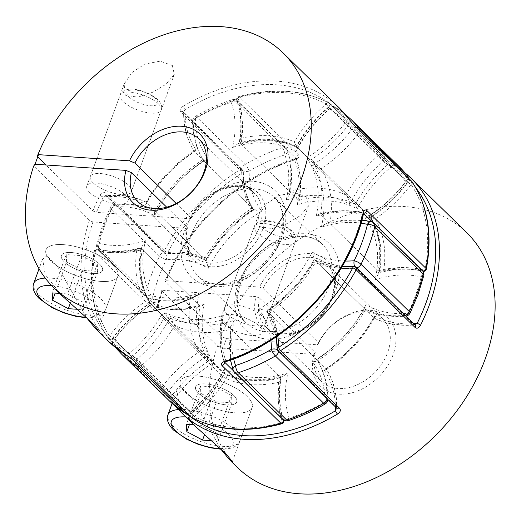 <?xml version="1.0" encoding="UTF-8"?>
<svg xmlns="http://www.w3.org/2000/svg" width="521" height="521" viewBox="0 0 521 521"><rect width="100%" height="100%" fill="white"/><g stroke="black" fill="none" stroke-linecap="round" stroke-linejoin="round"><path stroke-width="0.39" stroke-dasharray="2.6 1.95" d="M277.27 349.519A5.471 3.015 -0.1 0 1 278.833 350.483L327.155 397.79A5.471 3.015 -0.1 0 1 327.859 399.268A5.471 3.015 -0.1 0 1 325.078 401.899A158.618 115.278 134.4 0 1 289.279 418.103A103.92 75.525 134.4 0 1 287.989 372.893A103.92 75.525 134.4 0 1 224.531 368.588A103.92 75.525 134.4 0 1 191.018 411.44A158.618 115.278 134.4 0 1 168.524 391.291A103.92 75.525 134.4 0 1 209.136 354.794A103.92 75.525 134.4 0 1 199.133 293.277A103.92 75.525 134.4 0 1 153.037 296.026A158.618 115.278 134.4 0 1 166.336 259.673A5.471 2.866 85.1 0 0 164.74 252.262L116.417 204.961A5.471 2.866 85.1 0 0 114.854 204.291L114.854 204.291A5.471 2.866 85.1 0 0 112.64 207.111A158.618 115.278 -45.6 0 0 104.884 225.215A158.618 115.278 -45.6 0 0 99.342 243.463A5.471 3.445 103.5 0 0 99.648 250.79L147.971 298.09A5.471 3.445 103.5 0 0 149.071 298.715L149.071 298.715A5.471 3.445 103.5 0 0 153.037 296.026A5.471 2.384 -166.4 0 1 145.724 293.727L97.401 246.426A164.082 119.25 134.4 0 1 103.138 227.54A164.082 119.25 134.4 0 1 111.162 208.817L159.491 256.117A164.082 119.25 -45.6 0 0 145.724 293.727A5.471 3.973 134.4 0 0 146.525 297.309A5.471 5.471 0 0 0 149.071 298.715C162.917 301.972 177.654 301.496 193.291 297.283L199.133 293.277M261.692 211.174C258.234 211.038 255.023 210.009 252.066 208.074L203.737 160.768A109.39 79.498 134.4 0 0 156.137 211.721L155.597 211.318L154.626 211.617L154.548 215.824A103.92 75.525 -45.6 0 0 112.64 207.111A5.471 1.55 -153.8 0 0 110.419 207.325A5.471 1.55 -153.8 0 0 111.162 208.817A5.471 3.973 -45.6 0 1 116.417 204.961A109.39 79.498 134.4 0 1 156.137 211.721L204.46 259.028A109.39 79.498 -45.6 0 0 164.74 252.262A5.471 3.973 134.4 0 0 159.491 256.117A5.471 1.55 -153.8 0 0 166.336 259.673A103.92 75.525 134.4 0 1 208.244 268.387A103.92 75.525 134.4 0 1 261.692 211.174A103.92 75.525 134.4 0 1 249.11 171.07A158.618 115.278 134.4 0 1 284.909 154.867A103.92 75.525 134.4 0 1 286.198 200.084A103.92 75.525 134.4 0 1 349.656 204.382A103.92 75.525 134.4 0 1 383.169 161.53A158.618 115.278 134.4 0 1 405.664 181.686A5.471 3.738 142.2 0 0 407.305 175.701M155.597 211.318C143.503 205.365 129.918 203.021 114.854 204.291A5.471 5.471 0 0 0 110.419 207.325L102.435 225.964L96.711 244.811A5.471 2.384 -166.4 0 1 99.342 243.463A103.92 75.525 -45.6 0 0 145.437 240.715A103.92 75.525 -45.6 0 0 155.44 302.232A103.92 75.525 -45.6 0 0 114.828 338.728A5.471 3.738 142.2 0 0 113.194 344.707A5.471 3.738 142.2 0 0 113.422 344.967L161.751 392.274A5.471 3.973 134.4 0 1 161.406 388.36A5.471 3.973 134.4 0 1 162.363 386.621A5.471 0.664 -143.1 0 0 168.524 391.291A5.471 3.738 142.2 0 1 161.751 392.274A164.082 119.25 -45.6 0 0 169.631 401.118M154.626 211.617C166.544 190.139 182.897 172.64 203.678 159.126L203.737 160.768A109.39 79.498 134.4 0 1 193.337 122.624L241.659 169.931A5.471 3.015 -0.1 0 0 249.11 171.07A5.471 1.322 59.7 0 0 245.117 164.467L196.795 117.16A5.471 1.322 59.7 0 0 195.342 116.417A5.471 1.322 59.7 0 0 195.414 118.508A103.92 75.525 -45.6 0 0 207.996 158.612A103.92 75.525 -45.6 0 0 154.548 215.824M155.44 302.232L151.123 302.747C136.456 312.19 123.796 323.964 113.142 338.07A5.471 0.664 -143.1 0 1 114.828 338.728A158.618 115.278 -45.6 0 0 137.323 358.884A103.92 75.525 -45.6 0 0 170.842 316.032A103.92 75.525 -45.6 0 0 234.294 320.33L230.614 326.634L231.129 329.22L279.458 376.527L282.148 376.904L287.989 372.893M170.842 316.032C171.292 319.386 172.549 322.506 174.62 325.391L222.942 372.697L223.483 373.101L224.453 372.795L224.531 368.588M270.861 340.311A103.92 75.525 -45.6 0 0 258.8 309.24C262.265 309.37 265.469 310.405 268.432 312.339L316.755 359.64L316.814 361.287L312.496 361.802A103.92 75.525 134.4 0 1 325.078 401.899A5.471 1.322 59.7 0 1 325.15 403.996M258.8 309.24A103.92 75.525 -45.6 0 0 312.255 252.021C312.704 255.381 313.961 258.501 316.032 261.386L364.355 308.686L364.902 309.096L365.866 308.79L365.95 304.583A103.92 75.525 134.4 0 1 312.496 361.802M359.418 130.12A5.471 3.973 -45.6 0 1 359.086 132.054A5.471 3.973 -45.6 0 1 358.129 133.793A109.39 79.498 134.4 0 1 320.988 168.719A109.39 79.498 134.4 0 1 329.897 223.502L378.22 270.809A109.39 79.498 -45.6 0 0 369.311 216.02A109.39 79.498 -45.6 0 0 406.458 181.1L358.129 133.793A5.471 0.664 -143.1 0 0 351.968 129.123A158.618 115.278 -45.6 0 0 329.48 108.967A103.92 75.525 -45.6 0 0 295.961 151.819A103.92 75.525 -45.6 0 0 232.503 147.521A103.92 75.525 -45.6 0 0 231.213 102.305A158.618 115.278 -45.6 0 0 195.414 118.508A5.471 3.015 -0.1 0 0 192.633 121.146A5.471 3.015 -0.1 0 0 193.337 122.624A5.471 3.973 -45.6 0 1 196.795 117.16A164.082 119.25 134.4 0 1 233.825 100.397A5.471 2.195 72 0 0 232.203 99.739A5.471 2.195 72 0 0 231.213 102.305A5.471 3.536 160.7 0 1 238.462 102.201A109.39 79.498 134.4 0 1 241.041 143.887L289.363 191.194A109.39 79.498 -45.6 0 0 286.784 149.507L238.462 102.201A5.471 3.973 -45.6 0 0 237.726 101.028A5.471 3.973 -45.6 0 0 235.648 100.149A5.471 3.973 -45.6 0 0 233.825 100.397L282.148 147.704A164.082 119.25 -45.6 0 0 245.117 164.467A5.471 3.973 134.4 0 0 241.998 168.146A5.471 3.973 134.4 0 0 241.659 169.931A109.39 79.498 -45.6 0 0 252.066 208.074A109.39 79.498 -45.6 0 0 204.46 259.028C206.531 261.913 207.788 265.033 208.244 268.387M373.974 223.105A5.471 3.973 -45.6 0 0 372.522 222.317A109.39 79.498 134.4 0 0 329.897 223.502L327.201 223.125L321.359 227.136A103.92 75.525 -45.6 0 0 311.356 165.619C314.821 165.75 318.031 166.785 320.988 168.719L369.643 216.423C379.64 232.568 382.675 251.558 378.734 273.395L378.22 270.809A109.39 79.498 -45.6 0 1 420.851 269.624A5.471 3.973 134.4 0 1 422.297 270.412M232.503 147.521L238.344 143.509L241.041 143.887A109.39 79.498 134.4 0 1 297.55 147.717L345.872 195.023A109.39 79.498 -45.6 0 0 289.363 191.194L289.884 193.779L286.198 200.084M145.437 240.715L141.758 247.019L142.272 249.605L190.601 296.911L193.291 297.289M151.123 302.747L151.181 304.388L199.51 351.695C202.467 353.629 205.671 354.658 209.136 354.794M203.678 159.126L207.996 158.612M115.525 347.585L113.194 344.707A5.471 5.471 0 0 1 113.142 338.07A5.471 0.664 -143.1 0 0 114.04 339.314A109.39 79.498 134.4 0 1 151.181 304.388A109.39 79.498 134.4 0 1 142.272 249.605A109.39 79.498 134.4 0 1 99.648 250.79A5.471 3.973 -45.6 0 1 98.195 250.002L146.525 297.309A5.471 3.973 134.4 0 0 147.971 298.09A109.39 79.498 -45.6 0 0 190.601 296.911A109.39 79.498 -45.6 0 0 199.51 351.695A109.39 79.498 -45.6 0 0 162.363 386.621L114.04 339.314A5.471 3.973 -45.6 0 0 113.422 344.967A164.082 119.25 134.4 0 0 121.302 353.811M289.884 193.779C292.769 178.13 291.936 163.685 287.39 150.432A5.471 3.536 160.7 0 1 284.909 154.867A5.471 2.195 72 0 0 282.148 147.704A5.471 3.973 134.4 0 1 283.978 147.456A5.471 3.973 134.4 0 1 286.049 148.335A5.471 3.973 134.4 0 1 286.784 149.507A5.471 3.536 160.7 0 1 287.39 150.432A5.471 5.471 0 0 0 286.049 148.335L237.726 101.028A5.471 5.471 0 0 0 232.203 99.739C219.66 103.835 207.371 109.39 195.342 116.417A5.471 5.471 0 0 0 192.633 121.146C192.679 135.988 196.274 149.065 203.405 160.37M233.108 369.975A5.471 3.536 160.7 0 0 233.708 370.906A109.39 79.498 134.4 0 1 231.129 329.22A109.39 79.498 134.4 0 1 174.62 325.391A109.39 79.498 134.4 0 1 142.389 364.72A5.471 0.43 49.2 0 1 137.323 358.884A5.471 3.706 121.6 0 0 135.753 362.909M185.463 413.472A5.471 3.706 121.6 0 0 191.018 411.44A5.471 0.43 49.2 0 1 191.91 412.951C205.294 401.32 216.143 387.937 224.453 372.795M296.039 147.612C304.349 132.477 315.198 119.094 328.588 107.463A5.471 0.43 49.2 0 1 329.773 108.388L378.103 155.694A5.471 0.43 49.2 0 1 383.169 161.53A5.471 3.706 121.6 0 0 383.801 154.594L335.478 107.287A5.471 3.973 -45.6 0 0 333.915 106.812A5.471 3.973 -45.6 0 0 329.773 108.388A109.39 79.498 134.4 0 0 297.55 147.717L297.009 147.313L296.039 147.612L295.961 151.819M349.656 204.382C349.2 201.028 347.943 197.908 345.872 195.023A109.39 79.498 -45.6 0 1 378.103 155.694A5.471 3.973 134.4 0 1 382.238 154.118A5.471 3.973 134.4 0 1 383.801 154.594A164.082 119.25 -45.6 0 1 399.19 166.603M139.172 366.263A5.471 3.973 -45.6 0 0 142.389 364.72L190.719 412.02A5.471 0.43 49.2 0 0 191.91 412.951A5.471 5.471 0 0 1 188.231 414.286M328.588 107.463A5.471 0.43 49.2 0 0 329.48 108.967A5.471 3.706 121.6 0 1 335.029 106.942L335.029 106.942A5.471 5.471 0 0 0 328.588 107.463M350.867 119.296A164.082 119.25 134.4 0 0 335.478 107.287A5.471 3.706 121.6 0 0 335.029 106.942L344.518 113.65M356.52 127.287A5.471 3.738 142.2 0 0 351.968 129.123A103.92 75.525 -45.6 0 1 311.356 165.619M187.501 413.563A5.471 3.973 134.4 0 0 190.719 412.02A109.39 79.498 -45.6 0 0 222.942 372.697A109.39 79.498 -45.6 0 0 279.458 376.527A109.39 79.498 -45.6 0 0 282.037 418.213A5.471 3.536 160.7 0 0 289.279 418.103A5.471 2.195 72 0 1 288.289 420.675M369.643 216.423L369.376 217.667L365.052 218.182A103.92 75.525 134.4 0 0 405.664 181.686A5.471 0.664 -143.1 0 0 407.35 182.343A5.471 0.664 -143.1 0 0 406.458 181.1A5.471 3.973 134.4 0 0 407.409 179.354A5.471 3.973 134.4 0 0 407.741 177.427M365.052 218.182A103.92 75.525 134.4 0 1 375.055 279.699L378.741 273.395M375.055 279.699A103.92 75.525 134.4 0 1 421.157 276.944A5.471 3.445 103.5 0 0 420.851 269.624L372.522 222.317A5.471 3.445 103.5 0 0 371.427 221.692M354.69 266.524A5.471 2.866 85.1 0 0 355.752 268.146A109.39 79.498 134.4 0 1 316.032 261.386A109.39 79.498 134.4 0 1 268.432 312.339A109.39 79.498 134.4 0 1 278.833 350.483A5.471 3.973 -45.6 0 1 278.742 351.408M327.064 398.708A5.471 3.973 134.4 0 0 327.155 397.79A109.39 79.498 -45.6 0 0 316.755 359.64A109.39 79.498 -45.6 0 0 364.355 308.686A109.39 79.498 -45.6 0 0 404.081 315.452A5.471 2.866 85.1 0 0 405.638 316.123L405.638 316.123A5.471 2.866 85.1 0 0 407.852 313.303A103.92 75.525 134.4 0 1 365.95 304.583M191.598 397.497A38.287 13.872 -159.9 0 0 228.524 412.039A38.287 13.872 -159.9 0 0 252.144 407.572A38.287 13.872 -159.9 0 0 247.208 396.52A38.287 13.872 -159.9 0 0 208.752 377.758A38.287 13.872 -159.9 0 0 180.233 381.261A38.287 13.872 -159.9 0 0 181.171 387.292L191.598 397.497L220.917 449.226M227.371 314.222A21.875 7.926 20.1 0 1 224.551 307.904A21.875 7.926 20.1 0 1 240.845 305.905A21.875 7.926 20.1 0 1 262.818 316.625A21.875 7.926 20.1 0 1 265.638 322.942A21.875 7.926 20.1 0 1 249.344 324.941A21.875 7.926 20.1 0 1 227.371 314.222M306.628 196.925L294.352 192.562L278.982 195.499L266.211 203.932L258.377 215.46L259.445 226.576L271.955 228.602L286.876 223.672L300.285 215.642L308.523 205.769L306.628 196.925M466.953 232.926A164.082 119.25 -45.6 0 0 221.047 336.39L226.472 338.624L222.968 348.197L313.889 354.358L315.244 352.587L259.562 298.09A43.757 31.801 -45.6 0 0 265.886 326.954A43.757 31.801 -45.6 0 0 301.477 330.321A43.757 31.801 -45.6 0 0 331.942 298.09A43.757 31.801 -45.6 0 0 327.097 264.414A43.757 31.801 -45.6 0 0 263.066 288.51L259.497 287.045A46.493 33.787 134.4 0 1 312.235 253.903A46.493 33.787 134.4 0 1 332.815 296.924A46.493 33.787 134.4 0 1 282.506 335.146A46.493 33.787 134.4 0 1 255.993 296.625L162.741 290.301L161.51 290.685L217.544 345.964A164.082 119.25 -45.6 0 0 237.387 467.441M241.132 138.286A112.126 81.491 134.4 0 1 294.345 141.894L296.208 146.401A109.39 79.498 -45.6 0 0 239.699 142.572A109.39 79.498 -45.6 0 0 237.042 100.67A2.735 1.771 -19.5 0 1 236.742 100.208A2.735 1.771 -19.5 0 1 237.98 97.981A112.126 81.491 134.4 0 1 241.132 138.286L239.432 141.302L239.699 142.572L298.761 200.39A109.39 79.498 134.4 0 1 355.27 204.219A109.39 79.498 134.4 0 1 387.728 164.695L391.59 166.479A2.735 1.85 -59.4 0 1 394.332 165.444L394.332 165.444A2.735 1.85 -59.4 0 1 394.573 165.626L388.112 160.885L329.044 103.067A2.735 1.837 117.9 0 0 328.758 102.852L328.758 102.852A2.735 1.837 117.9 0 0 326.133 103.953L328.66 106.877A109.39 79.498 -45.6 0 0 296.208 146.401L355.27 204.219L357.152 208.836A106.655 77.512 -45.6 0 0 297.231 204.779A106.655 77.512 -45.6 0 0 294.71 159.914A161.354 117.264 -45.6 0 0 166.245 280.728L259.497 287.045M313.889 354.358A47.925 34.829 -45.6 0 0 341.105 394.215A47.925 34.829 -45.6 0 0 393.042 354.821A47.925 34.829 -45.6 0 0 371.76 310.464A47.925 34.829 -45.6 0 0 317.393 344.785L318.748 343.013A43.757 31.801 134.4 0 1 382.779 318.917A43.757 31.801 134.4 0 1 387.617 352.587A43.757 31.801 134.4 0 1 357.152 384.824A43.757 31.801 134.4 0 1 321.561 381.457A43.757 31.801 134.4 0 1 315.244 352.587M198.462 393.212A21.875 7.926 20.1 0 1 195.642 386.895A21.875 7.926 20.1 0 1 211.943 384.895A21.875 7.926 20.1 0 1 233.916 395.615A21.875 7.926 20.1 0 1 236.736 401.932A21.875 7.926 20.1 0 1 220.435 403.931A21.875 7.926 20.1 0 1 198.462 393.212A21.875 7.926 20.1 0 1 195.642 386.895A21.875 7.926 20.1 0 1 211.943 384.895A21.875 7.926 20.1 0 1 233.916 395.615A21.875 7.926 20.1 0 1 236.736 401.932A21.875 7.926 20.1 0 1 220.435 403.931A21.875 7.926 20.1 0 1 198.462 393.212M223.867 323.795A21.875 7.926 20.1 0 1 221.047 317.478A21.875 7.926 20.1 0 1 237.342 315.485A21.875 7.926 20.1 0 1 259.315 326.198A21.875 7.926 20.1 0 1 262.135 332.515A21.875 7.926 20.1 0 1 245.84 334.515A21.875 7.926 20.1 0 1 223.867 323.795M221.047 336.39L165.372 281.894A164.082 119.25 134.4 0 1 296.045 158.951A2.735 1.114 72.6 0 0 295.231 158.618L295.231 158.618A2.735 1.114 72.6 0 0 294.71 159.914C296.241 159.804 296.703 159.328 296.104 158.488L296.377 158.885L296.475 157.98L295.231 158.618C239.823 175.388 186.498 225.554 165.02 281.093L165.372 281.894M298.461 154.809L239.4 96.991A2.735 1.986 -45.6 0 0 237.107 99.146A2.735 1.986 -45.6 0 0 237.042 100.67L296.104 158.488A2.735 1.986 -45.6 0 1 296.169 156.964A2.735 1.986 -45.6 0 1 298.461 154.809C299.751 156.534 298.943 157.915 296.045 158.951M145.196 301.535A112.126 81.491 134.4 0 1 136.808 249.95L139.608 248.094L140.93 248.289A109.39 79.498 -45.6 0 0 149.84 303.072A109.39 79.498 -45.6 0 0 112.516 338.24A2.735 0.339 -143.2 0 0 109.436 335.908A112.126 81.491 134.4 0 1 145.196 301.535L149.84 303.072L208.901 360.89L213.656 362.44A106.655 77.512 -45.6 0 0 173.63 399.789L171.585 396.058A2.735 1.986 134.4 0 1 167.925 396.995A2.735 1.986 134.4 0 1 167.736 396.768L172.907 402.889A2.735 1.869 143.2 0 1 172.783 402.746L175.974 406.764M161.51 290.685L157.029 306.569A2.735 1.211 12.9 0 0 157.381 307.377C156.587 310.288 155.33 311.115 153.61 309.858A2.735 1.986 134.4 0 1 153.728 309.428A2.735 1.986 134.4 0 1 157.14 307.234L157.596 307.52C171.201 310.803 185.782 310.392 201.334 306.302L204.206 304.349A106.655 77.512 -45.6 0 0 213.656 362.44M195.779 426.719L179.426 405.905L176.853 390.49L181.171 387.292M157.029 306.569A2.735 1.211 12.9 0 1 157.036 306.563A2.735 1.211 12.9 0 1 158.358 305.866A106.655 77.512 -45.6 0 0 204.206 304.349M226.472 338.624L317.393 344.785M263.066 288.51L318.748 343.013M217.544 345.964L222.968 348.197M335.485 406.953A106.655 77.512 -45.6 0 0 324.088 369.923A106.655 77.512 -45.6 0 0 374.56 315.895L374.508 317.94L373.752 317.888L314.691 260.07A109.39 79.498 -45.6 0 1 267.084 311.024L326.153 368.842A109.39 79.498 134.4 0 1 336.553 407.24L277.491 349.422A109.39 79.498 -45.6 0 0 267.084 311.024L267.052 310.197L269.044 309.93A112.126 81.491 134.4 0 1 277.765 335.726M136.808 249.95A112.126 81.491 134.4 0 1 95.538 250.451A2.735 1.726 -76.3 0 1 97.531 249.103A2.735 1.726 -76.3 0 1 98.072 249.416A109.39 79.498 -45.6 0 0 140.93 248.289L199.999 306.107L201.334 306.302M167.736 396.768L108.674 338.95A2.735 1.856 -34 0 1 108.511 338.754A2.735 1.856 -34 0 1 109.436 335.908A161.354 117.264 -45.6 0 1 95.538 250.451A2.735 1.263 11.1 0 0 94.197 251.239A2.735 1.263 11.1 0 0 94.542 252.04L153.61 309.858M187.26 414.175A161.354 117.264 -45.6 0 1 173.63 399.789A2.735 1.869 143.2 0 0 172.783 402.746L167.918 396.982M277.139 348.679A2.735 1.504 -179.9 0 0 277.491 349.422A2.735 1.986 -45.6 0 0 277.96 350.64M139.608 248.094C124.499 251.897 110.478 252.229 97.531 249.103A2.735 2.735 0 0 0 94.197 251.239C87.841 285.3 92.608 314.476 108.511 338.754A2.735 2.735 0 0 0 108.863 339.178A2.735 1.986 134.4 0 0 109.898 339.614A2.735 1.986 134.4 0 0 112.516 338.24L171.585 396.058A109.39 79.498 134.4 0 1 208.901 360.89A109.39 79.498 134.4 0 1 199.999 306.107A109.39 79.498 134.4 0 1 157.14 307.234C157.98 307.826 158.384 307.37 158.358 305.866A161.354 117.264 -45.6 0 1 162.741 290.301M353.889 266.478A2.735 1.433 84.9 0 1 354.664 266.811A109.39 79.498 -45.6 0 1 314.691 260.07L313.929 260.012L313.87 261.952A112.126 81.491 134.4 0 1 269.044 309.93M335.498 410.763L336.905 408.184L336.553 407.24A2.735 1.986 134.4 0 0 337.022 408.457L336.905 408.177C336.924 393.29 333.394 380.245 326.322 369.044L326.153 368.842A109.39 79.498 134.4 0 0 373.752 317.888A109.39 79.498 134.4 0 0 413.733 324.629A2.735 1.986 134.4 0 1 415.107 325.065L413.733 324.629L354.664 266.811A2.735 1.986 134.4 0 1 355.003 266.804A2.735 1.986 134.4 0 1 356.045 267.247M324.088 369.923L326.185 369.663L326.315 369.044M166.245 280.728L165.02 281.093M417.113 323.411L414.749 324.941C399.607 326.283 386.035 324.003 374.026 318.09M296.104 158.488A109.39 79.498 134.4 0 1 298.761 200.39L299.021 201.679L297.231 204.779M239.432 141.302C241.959 126.238 241.067 112.536 236.742 100.208A2.735 2.735 0 0 1 238.585 96.659C272.626 87.45 302.688 89.514 328.758 102.852A2.735 2.735 0 0 1 329.389 103.314A2.735 1.986 134.4 0 1 328.66 106.877L387.728 164.695A2.735 1.986 -45.6 0 0 388.451 161.132L329.389 103.314A2.735 1.986 134.4 0 0 329.044 103.067A164.082 119.25 134.4 0 0 239.4 96.991A2.735 1.166 74.4 0 0 238.585 96.659A2.735 1.166 74.4 0 0 237.98 97.981A161.354 117.264 -45.6 0 1 326.133 103.953A112.126 81.491 134.4 0 0 294.345 141.894M259.562 298.09L255.993 296.625M57.362 266.094A38.287 13.872 -159.9 0 0 94.281 280.637A38.287 13.872 -159.9 0 0 117.902 276.169A38.287 13.872 -159.9 0 0 112.972 265.117A38.287 13.872 -159.9 0 0 74.516 246.355A38.287 13.872 -159.9 0 0 45.998 249.852A38.287 13.872 -159.9 0 0 46.936 255.889L57.362 266.094L86.681 317.817M99.674 264.212A21.875 7.926 -159.9 0 0 77.701 253.493A21.875 7.926 -159.9 0 0 61.406 255.492A21.875 7.926 -159.9 0 0 64.226 261.809A21.875 7.926 -159.9 0 0 86.199 272.529A21.875 7.926 -159.9 0 0 102.494 270.529A21.875 7.926 -159.9 0 0 99.674 264.212A21.875 7.926 -159.9 0 0 77.701 253.493A21.875 7.926 -159.9 0 0 61.406 255.492A21.875 7.926 -159.9 0 0 64.226 261.809A21.875 7.926 -159.9 0 0 86.199 272.529A21.875 7.926 -159.9 0 0 102.494 270.529A21.875 7.926 -159.9 0 0 99.674 264.212M89.625 192.392A21.875 7.926 20.1 0 1 86.805 186.075A21.875 7.926 20.1 0 1 103.106 184.076A21.875 7.926 20.1 0 1 125.079 194.795A21.875 7.926 20.1 0 1 127.899 201.113A21.875 7.926 20.1 0 1 111.598 203.112A21.875 7.926 20.1 0 1 89.625 192.392M93.129 182.819A21.875 7.926 20.1 0 1 90.309 176.502A21.875 7.926 20.1 0 1 106.61 174.502A21.875 7.926 20.1 0 1 128.583 185.222A21.875 7.926 20.1 0 1 131.403 191.539A21.875 7.926 20.1 0 1 115.102 193.538A21.875 7.926 20.1 0 1 93.129 182.819M172.386 65.522L160.11 61.159L144.747 64.096L131.976 72.53L124.141 84.057L125.203 95.167L137.72 97.199L152.633 92.269L166.049 84.239L174.281 74.36L172.386 65.522M363.58 213.402L363.352 213.174C362.518 212.588 362.108 213.043 362.141 214.548A161.354 117.264 134.4 0 1 225.782 360.499A106.655 77.512 134.4 0 1 223.262 315.635A106.655 77.512 134.4 0 1 167.371 313.583A5.471 3.973 134.4 0 0 160.475 316.709A106.655 77.512 134.4 0 1 128.902 353.928L132.77 355.713A109.39 79.498 -45.6 0 0 163.776 318.702L222.845 376.52A109.39 79.498 134.4 0 1 191.832 413.531L194.359 416.455A2.735 1.837 -62.1 0 1 191.741 417.562M283.724 420.128A2.735 1.771 160.5 0 0 283.45 419.744A109.39 79.498 134.4 0 1 280.799 377.842A109.39 79.498 134.4 0 1 226.296 374.964A2.735 1.817 -65.6 0 1 226.147 378.52A112.126 81.491 -45.6 0 1 194.359 416.455A161.354 117.264 134.4 0 0 282.519 422.433A2.735 1.771 160.5 0 0 283.75 420.206C279.432 407.871 278.533 394.176 281.066 379.112L279.36 382.127A112.126 81.491 -45.6 0 0 282.519 422.433A2.735 1.166 -105.6 0 1 281.913 423.749M176.209 203.49L190.582 217.557A43.757 31.801 134.4 0 1 254.613 193.46A43.757 31.801 134.4 0 1 259.458 227.13A43.757 31.801 134.4 0 1 228.986 259.367A43.757 31.801 134.4 0 1 193.395 255.993A43.757 31.801 134.4 0 1 187.078 227.13L166.713 207.195M251.448 210.477L253.447 210.21L253.408 209.39A109.39 79.498 134.4 0 1 243.007 170.992A2.735 1.504 0.1 0 1 243.359 171.735A2.735 1.504 0.1 0 1 241.965 173.044A112.126 81.491 -45.6 0 0 251.448 210.477A112.126 81.491 -45.6 0 0 206.629 258.462L206.563 260.402L205.802 260.344L146.74 202.526A109.39 79.498 -45.6 0 0 106.759 195.785L105.75 195.473L103.386 197.003A2.735 0.749 26.8 0 1 99.973 195.199A164.082 119.25 -45.6 0 0 92.881 210.933L45.933 164.968M187.078 227.13L187.436 227.879L186.186 228.296L92.94 221.972L89.378 220.507L33.702 166.004M180.794 111.982A2.735 1.986 134.4 0 1 183.464 111.943L242.532 169.774A2.735 1.986 134.4 0 0 241.497 169.332A2.735 1.986 134.4 0 0 239.855 169.8A164.082 119.25 -45.6 0 0 164.343 250.634A2.735 0.69 -151.6 0 0 167.71 252.522A161.354 117.264 134.4 0 1 241.965 173.044A2.735 0.573 -122.4 0 0 239.855 169.8L180.794 111.982C179.478 110.107 180.207 108.231 182.969 106.362A2.735 0.638 -120.9 0 1 184.994 109.651A161.354 117.264 134.4 0 1 346.869 120.618A106.655 77.512 134.4 0 1 306.843 157.974A106.655 77.512 134.4 0 1 316.286 216.059A106.655 77.512 134.4 0 1 362.141 214.548A2.735 1.211 -167.1 0 0 363.463 213.844L363.469 213.812M99.973 195.199C101.628 192.347 103.392 191.552 105.275 192.816L164.343 250.634A2.735 1.986 -45.6 0 0 164.148 251.063A2.735 1.986 -45.6 0 0 164.454 253.167A2.735 1.986 -45.6 0 0 165.489 253.603A2.735 1.986 -45.6 0 0 165.828 253.603A109.39 79.498 134.4 0 1 205.802 260.344A109.39 79.498 134.4 0 1 253.408 209.39L194.34 151.572L194.307 150.751L196.41 150.491A106.655 77.512 134.4 0 1 184.994 109.651L183.457 111.95A2.735 1.986 134.4 0 1 183.47 111.956A2.735 1.986 134.4 0 1 183.939 113.174L183.594 112.23C183.574 127.124 187.098 140.169 194.177 151.37M61.543 295.309L45.19 274.502L42.618 259.087L46.936 255.889M92.94 221.972A161.354 117.264 134.4 0 0 128.902 353.928A2.735 1.85 -59.4 0 1 126.212 354.996M186.186 228.296A46.493 33.787 -45.6 0 0 232.854 261.816A46.493 33.787 -45.6 0 0 258.038 192.991A46.493 33.787 -45.6 0 0 189.69 218.716L96.444 212.399A161.354 117.264 134.4 0 1 103.386 197.003A106.655 77.512 134.4 0 1 145.932 204.512A106.655 77.512 134.4 0 1 196.41 150.491M281.066 379.112L280.799 377.842L221.731 320.024A109.39 79.498 -45.6 0 0 224.388 361.926L224.544 362.082M383.684 270.458A112.126 81.491 -45.6 0 0 375.296 218.872L370.652 217.335A109.39 79.498 134.4 0 1 379.562 272.118A109.39 79.498 134.4 0 1 422.42 270.992A2.735 1.726 103.7 0 0 422.967 271.304A2.735 1.726 103.7 0 0 424.96 269.963A112.126 81.491 -45.6 0 0 383.684 270.458L380.884 272.32L379.562 272.118L320.5 214.3L319.158 214.111L316.286 216.059M412.111 181.894A2.735 1.856 -34 0 1 411.062 184.506A2.735 0.339 36.8 0 1 407.976 182.174A109.39 79.498 134.4 0 1 370.652 217.335L311.591 159.517L306.843 157.974M352.522 123.373A2.735 1.986 -45.6 0 0 348.914 124.356A109.39 79.498 -45.6 0 1 311.591 159.517A109.39 79.498 -45.6 0 1 320.5 214.3A109.39 79.498 -45.6 0 1 363.352 213.174L363.144 212.92M224.128 361.567L224.388 361.926C223.789 361.086 224.251 360.604 225.782 360.499A2.735 1.114 -107.4 0 1 225.267 361.789L225.235 361.802M411.629 181.236A2.735 1.986 -45.6 0 0 410.594 180.794A2.735 1.986 -45.6 0 0 407.976 182.174L348.914 124.356L346.869 120.618A2.735 1.869 -36.8 0 0 347.813 117.824M223.262 315.635L221.471 318.735L221.731 320.024A109.39 79.498 -45.6 0 1 167.228 317.146A2.735 1.986 -45.6 0 0 163.776 318.702A2.735 0.606 30.4 0 0 160.475 316.709M253.577 209.592C246.804 198.892 243.398 186.277 243.359 171.735A2.735 2.735 0 0 0 242.532 169.774A2.735 1.986 134.4 0 1 243.007 170.992L183.939 113.174A109.39 79.498 -45.6 0 0 194.34 151.572A109.39 79.498 -45.6 0 0 146.74 202.526L145.984 202.474L145.932 204.512M206.629 258.462A112.126 81.491 -45.6 0 0 167.71 252.522A2.735 1.433 -95.1 0 1 166.609 253.935L166.609 253.935A2.735 1.433 -95.1 0 1 165.828 253.603L106.759 195.785A2.735 1.986 134.4 0 1 105.385 195.349A2.735 1.986 134.4 0 1 105.379 195.336A2.735 1.986 134.4 0 1 105.275 192.816M92.881 210.933L96.444 212.399M189.69 218.716L190.914 218.377L190.582 217.557M185.17 392.313A38.287 13.872 -159.9 0 0 223.62 411.076A38.287 13.872 -159.9 0 0 252.144 407.572A38.287 13.872 -159.9 0 0 247.208 396.52A38.287 13.872 -159.9 0 0 208.752 377.758A38.287 13.872 -159.9 0 0 180.233 381.261A38.287 13.872 -159.9 0 0 185.17 392.313M211.233 440.668L217.902 441.118L217.524 433.759L201.796 425.351L193.832 424.81M216.567 401.782L231.917 402.818L231.539 395.459L215.811 387.051L200.461 386.009L200.839 393.375L216.567 401.782L204.493 434.781M200.839 393.375L189.442 424.511M200.461 386.009L186.44 424.309M215.811 387.051L201.796 425.351M231.539 395.459L217.524 433.759M231.917 402.818L217.902 441.118M112.972 265.117A38.287 13.872 20.1 0 1 117.902 276.169A38.287 13.872 20.1 0 1 89.384 279.666A38.287 13.872 20.1 0 1 50.928 260.91A38.287 13.872 20.1 0 1 45.998 249.852A38.287 13.872 20.1 0 1 74.516 246.355A38.287 13.872 20.1 0 1 112.972 265.117M59.596 293.408L67.554 293.948L83.288 302.349L83.666 309.715L76.997 309.266M66.597 261.972L66.219 254.606L81.569 255.648L97.303 264.049L97.681 271.415L82.331 270.373L66.597 261.972L55.206 293.108M66.219 254.606L52.204 292.906M82.331 270.373L70.25 303.378M97.681 271.415L83.666 309.715M97.303 264.049L83.288 302.349M81.569 255.648L67.554 293.948M238.344 283.183A60.162 43.725 -45.6 0 0 267.827 339.145A60.162 43.725 -45.6 0 0 335.843 289.793A60.162 43.725 -45.6 0 0 306.368 233.825A60.162 43.725 -45.6 0 0 238.344 283.183M328.725 286.863A54.692 39.752 134.4 0 1 290.64 327.155A54.692 39.752 134.4 0 1 246.146 322.942A54.692 39.752 134.4 0 1 240.096 280.852A54.692 39.752 134.4 0 1 278.181 240.559A54.692 39.752 134.4 0 1 322.668 244.772A54.692 39.752 134.4 0 1 328.725 286.863M282.148 237.231A60.162 43.725 134.4 0 1 214.131 286.589A60.162 43.725 134.4 0 1 184.655 230.621A60.162 43.725 134.4 0 1 252.672 181.262A60.162 43.725 134.4 0 1 282.148 237.231M191.767 233.551A54.692 39.752 -45.6 0 0 197.824 275.642A54.692 39.752 -45.6 0 0 242.311 279.849A54.692 39.752 -45.6 0 0 280.402 239.556A54.692 39.752 -45.6 0 0 274.346 197.466A54.692 39.752 -45.6 0 0 229.859 193.252A54.692 39.752 -45.6 0 0 191.767 233.551M423.788 275.602A5.471 2.384 -166.4 0 1 421.157 276.944A158.618 115.278 134.4 0 1 415.608 295.199A158.618 115.278 134.4 0 1 407.852 313.303A5.471 1.55 -153.8 0 0 410.073 313.088M282.766 419.385A5.471 3.973 134.4 0 1 282.037 418.213L233.708 370.906A5.471 3.973 -45.6 0 0 234.443 372.079M405.091 315.257A5.471 3.973 -45.6 0 1 404.081 315.452L355.752 268.146A5.471 3.973 134.4 0 0 356.768 267.95M234.294 320.33A103.92 75.525 -45.6 0 0 233.655 358.923M312.255 252.021A103.92 75.525 -45.6 0 0 345.221 261.041M361.033 223.157A103.92 75.525 -45.6 0 0 321.359 227.136M96.711 244.811A5.471 2.384 -166.4 0 0 97.401 246.426A5.471 3.973 -45.6 0 0 98.195 250.002A5.471 5.471 0 0 1 96.711 244.811M415.778 187.781A161.354 117.264 -45.6 0 0 391.59 166.479A106.655 77.512 -45.6 0 0 357.152 208.836M394.573 165.626A164.082 119.25 134.4 0 1 404.993 172.848M167.925 396.995A2.735 1.986 134.4 0 1 167.918 396.989L108.863 339.178A2.735 1.986 134.4 0 1 108.674 338.95A164.082 119.25 134.4 0 1 94.542 252.04A2.735 1.986 134.4 0 1 94.666 251.61A2.735 1.986 134.4 0 1 97.753 249.37A2.735 1.986 134.4 0 1 98.072 249.416L157.14 307.234M176 406.784A164.082 119.25 134.4 0 1 172.907 402.889M157.381 307.377A164.082 119.25 134.4 0 1 161.868 291.467M374.56 315.895A106.655 77.512 -45.6 0 0 413.72 323.704M341.125 268.178A112.126 81.491 134.4 0 1 313.87 261.952M404.973 172.822L388.438 161.126A2.735 1.986 -45.6 0 0 388.445 161.126A2.735 1.986 -45.6 0 0 388.112 160.885M131.989 359.223A2.735 1.986 -45.6 0 1 132.77 355.713L191.832 413.531A2.735 1.986 -45.6 0 0 190.803 414.99A2.735 1.986 -45.6 0 0 191.109 417.1M233.499 370.848L283.45 419.744A2.735 1.986 134.4 0 1 283.522 419.998M426.204 269.403A2.735 1.263 11.1 0 1 424.96 269.963A161.354 117.264 134.4 0 0 411.062 184.506A112.126 81.491 -45.6 0 1 375.296 218.872M89.378 220.507A164.082 119.25 -45.6 0 0 109.221 341.984M338.787 107.469A164.082 119.25 -45.6 0 0 182.969 106.362M279.36 382.127A112.126 81.491 -45.6 0 1 226.147 378.52A2.735 0.606 -149.6 0 1 222.845 376.52A2.735 1.986 -45.6 0 1 225.684 374.814A2.735 1.986 -45.6 0 1 226.296 374.964L167.228 317.146A2.735 1.817 114.4 0 1 167.371 313.583M422.857 271.05A2.735 1.986 134.4 0 1 422.739 271.044A2.735 1.986 134.4 0 1 422.42 270.992L372.398 222.031M178.423 409.545A38.287 13.872 20.1 0 1 234.945 430.033A38.287 13.872 20.1 0 1 239.881 441.085A38.287 13.872 20.1 0 1 211.357 444.582A38.287 13.872 20.1 0 1 172.907 425.826A38.287 13.872 20.1 0 1 167.97 414.768M220.298 448.574A32.816 11.892 -159.9 0 0 228.765 434.514A32.816 11.892 -159.9 0 0 185.782 416.93M257.153 232.841A21.875 7.926 -159.9 0 0 279.126 243.561A21.875 7.926 -159.9 0 0 295.42 241.562A21.875 7.926 -159.9 0 0 292.607 235.245A21.875 7.926 -159.9 0 0 270.627 224.525A21.875 7.926 -159.9 0 0 254.333 226.524A21.875 7.926 -159.9 0 0 257.153 232.841M289.923 230.152A16.412 5.946 20.1 0 1 284.681 237.14A16.412 5.946 20.1 0 1 263.333 228.354A16.412 5.946 20.1 0 1 268.575 221.366A16.412 5.946 20.1 0 1 289.923 230.152M33.735 283.365A38.287 13.872 -159.9 0 0 38.665 294.424A38.287 13.872 -159.9 0 0 77.121 313.18A38.287 13.872 -159.9 0 0 105.639 309.682A38.287 13.872 -159.9 0 0 100.709 298.624A38.287 13.872 -159.9 0 0 45.223 278.071M51.612 285.528A32.816 11.892 20.1 0 1 94.522 303.111A32.816 11.892 20.1 0 1 86.056 317.172M158.364 103.835A21.875 7.926 20.1 0 1 161.184 110.152A21.875 7.926 20.1 0 1 144.89 112.152A21.875 7.926 20.1 0 1 122.91 101.432A21.875 7.926 20.1 0 1 120.097 95.115A21.875 7.926 20.1 0 1 136.391 93.116A21.875 7.926 20.1 0 1 158.364 103.835M129.097 96.945A16.412 5.946 -159.9 0 0 150.445 105.73A16.412 5.946 -159.9 0 0 155.688 98.749A16.412 5.946 -159.9 0 0 134.34 89.964A16.412 5.946 -159.9 0 0 129.097 96.945M240.8 282.434C235.121 300.103 236.905 313.609 246.146 322.942L197.824 275.642C215.134 296.794 267.944 275.205 279.692 237.98C285.371 220.311 283.587 206.804 274.346 197.466L322.668 244.772C305.358 223.613 252.555 245.209 240.8 282.434M327.859 399.483A5.471 5.471 0 0 0 327.859 399.268C327.813 384.42 324.225 371.349 317.087 360.044M369.376 217.661C384.036 208.218 396.696 196.443 407.35 182.343A5.471 5.471 0 0 0 408.353 178.026M141.758 247.019C137.824 268.856 140.852 287.846 150.849 303.99M238.344 143.509C260.187 137.726 279.738 138.99 297.009 147.313M223.483 373.101C240.754 381.424 260.311 382.688 282.148 376.898M230.614 326.634L230.432 360.083M327.201 223.125L344.869 219.921L361.913 220.044M316.814 361.281C337.595 347.767 353.948 330.275 365.866 308.79M364.895 309.096C376.996 315.049 390.574 317.387 405.638 316.123A5.471 5.471 0 0 0 405.937 316.091M232.366 461.619L252.144 407.572L239.881 441.085L236.423 445.722L232.034 448.001L223.991 449.258L221.021 449.226M258.377 215.46L224.551 307.904M382.779 318.917L327.097 264.414C334.697 272.216 336.195 283.177 331.59 297.296C322.18 326.954 280.239 344.166 265.886 326.954L321.561 381.457M221.047 317.478L254.333 226.524C259.601 214.808 282.395 222.487 292.001 231.031C295.576 234.789 296.723 238.299 295.42 241.562L262.135 332.515M266.921 310.822L276.299 336.729M267.052 310.197C286.641 297.016 302.271 280.285 313.929 260.012M157.596 307.52L156.554 307.748L157.036 306.563M314.417 259.862L341.984 266.739M374.508 317.94C362.675 339.015 346.563 356.253 326.185 369.663M299.021 201.679C301.802 186.14 300.923 171.878 296.384 158.885M308.523 205.769L265.638 322.942M176.853 390.49L172.112 403.456M98.124 330.216L117.902 276.169L105.639 309.682L102.188 314.319L97.798 316.592L89.755 317.849L86.786 317.823M86.805 186.075L120.097 95.115C125.366 83.406 148.159 91.084 157.759 99.628C161.341 103.386 162.48 106.89 161.184 110.152L127.899 201.113M124.141 84.057L90.309 176.502M190.914 218.377C202.975 190.973 241.151 177.609 254.613 193.46L198.937 138.957M187.436 227.879C184.786 239.966 186.772 249.338 193.395 255.993L137.72 201.497M423.045 271.324A2.735 2.735 0 0 1 422.967 271.304C410.02 268.178 395.993 268.517 380.884 272.32M319.158 214.111C334.71 210.015 349.291 209.611 362.896 212.887M221.471 318.735C218.69 334.274 219.575 348.536 224.108 361.528M253.447 210.21C233.851 223.398 218.227 240.122 206.563 260.402M145.984 202.474C157.824 181.399 173.929 164.154 194.307 150.751M206.075 260.546C194.58 254.886 181.425 252.678 166.609 253.935A2.735 2.735 0 0 1 164.454 253.167L105.75 195.473C120.885 194.131 134.457 196.41 146.466 202.324M174.281 74.36L131.403 191.539M42.618 259.087L39.049 268.829"/><path stroke-width="0.78" d="M408.353 178.026A5.471 5.471 0 0 0 407.305 175.701L407.305 175.701A5.471 3.738 142.2 0 0 407.07 175.44A5.471 3.973 134.4 0 1 407.741 177.427M135.753 362.909A5.471 3.706 121.6 0 0 136.691 365.82A164.082 119.25 134.4 0 1 121.302 353.811L169.631 401.118A164.082 119.25 -45.6 0 0 185.02 413.12A5.471 3.706 121.6 0 0 185.463 413.472L169.631 401.118M233.655 358.923A103.92 75.525 -45.6 0 0 235.583 365.54A5.471 3.536 160.7 0 0 233.108 369.975A5.471 5.471 0 0 0 234.443 372.079A5.471 3.973 -45.6 0 0 236.521 372.958A5.471 3.973 -45.6 0 0 238.344 372.71L286.674 420.017A5.471 2.195 72 0 0 288.289 420.675C300.838 416.579 313.121 411.017 325.15 403.996A5.471 5.471 0 0 0 327.859 399.483M359.418 130.12A5.471 3.973 -45.6 0 0 358.741 128.14A5.471 3.738 142.2 0 0 356.52 127.287M234.443 372.079L282.766 419.385A5.471 3.973 134.4 0 0 284.844 420.265A5.471 3.973 134.4 0 0 286.674 420.017A164.082 119.25 -45.6 0 0 323.704 403.254L275.375 355.947A5.471 1.322 59.7 0 1 271.382 349.337A158.618 115.278 -45.6 0 1 235.583 365.54A5.471 2.195 72 0 0 238.344 372.71A164.082 119.25 134.4 0 0 275.375 355.947A5.471 3.973 -45.6 0 0 278.501 352.268A5.471 3.973 -45.6 0 0 278.742 351.408M327.064 398.708A5.471 3.973 134.4 0 1 326.823 399.574A5.471 3.973 134.4 0 1 323.704 403.254A5.471 1.322 59.7 0 0 325.15 403.996M270.861 340.311A103.92 75.525 -45.6 0 1 271.382 349.337A5.471 3.015 -0.1 0 1 277.27 349.519M361.913 220.044L371.427 221.692A5.471 3.445 103.5 0 0 367.461 224.382A103.92 75.525 -45.6 0 0 361.033 223.157M345.221 261.041A103.92 75.525 -45.6 0 0 354.156 260.741A5.471 2.866 85.1 0 0 354.69 266.524M220.917 449.226L229.39 459.613L232.366 461.619L226.166 454.025L195.779 426.719L181.712 412.945A164.082 119.25 134.4 0 1 176 406.784M229.39 459.613L237.387 467.441A164.082 119.25 -45.6 0 0 437.386 433.602A164.082 119.25 -45.6 0 0 466.953 232.926L411.271 178.429A164.082 119.25 134.4 0 1 429.434 304.7A164.082 119.25 134.4 0 1 420.519 325.215C418.871 328.067 417.106 328.862 415.217 327.592L356.156 269.774A164.082 119.25 134.4 0 1 280.637 350.607L339.699 408.425A2.735 1.986 134.4 0 1 337.035 408.464A2.735 1.986 134.4 0 1 337.022 408.457L277.96 350.64A2.735 1.986 -45.6 0 0 278.995 351.082A2.735 1.986 -45.6 0 0 280.637 350.607A2.735 0.573 57.6 0 1 278.527 347.37A2.735 1.504 -179.9 0 0 277.139 348.679A2.735 2.735 0 0 0 277.96 350.64M187.26 414.175A161.354 117.264 -45.6 0 0 335.498 410.763A2.735 0.638 59.1 0 0 337.523 414.052C340.291 412.176 341.014 410.301 339.699 408.425M341.984 266.739L353.889 266.478A2.735 1.433 84.9 0 0 352.789 267.885A112.126 81.491 134.4 0 1 341.125 268.178M413.72 323.704A106.655 77.512 -45.6 0 0 417.113 323.411A2.735 0.749 26.8 0 1 420.519 325.215M86.681 317.817L95.148 328.21L98.124 330.216L91.924 322.623L61.543 295.309L53.546 287.481A164.082 119.25 -45.6 0 0 253.545 253.642A164.082 119.25 -45.6 0 0 283.111 52.966A164.082 119.25 -45.6 0 0 37.206 156.43L45.933 164.968M283.75 420.206A2.735 1.771 160.5 0 0 283.724 420.128L283.75 420.206A2.735 2.735 0 0 1 281.913 423.749A2.735 1.166 -105.6 0 1 281.099 423.423L222.031 365.605A2.735 1.986 -45.6 0 0 224.323 363.45A2.735 1.986 -45.6 0 0 224.447 362.128M166.713 207.195L131.403 172.627A43.757 31.801 134.4 0 0 137.72 201.497A43.757 31.801 134.4 0 0 173.311 204.864A43.757 31.801 134.4 0 0 203.776 172.627A43.757 31.801 134.4 0 0 198.937 138.957A43.757 31.801 134.4 0 0 134.906 163.053L129.455 160.82L38.541 154.659L35.037 164.232L33.702 166.004A164.082 119.25 -45.6 0 0 53.546 287.481M131.403 172.627L125.952 170.393A47.925 34.829 -45.6 0 0 153.174 210.25A47.925 34.829 -45.6 0 0 205.111 170.855A47.925 34.829 -45.6 0 0 183.828 126.492A47.925 34.829 -45.6 0 0 129.455 160.82M134.906 163.053L176.209 203.49M131.989 359.223A2.735 1.986 -45.6 0 0 132.041 359.282A2.735 1.986 -45.6 0 0 132.386 359.529L125.926 354.781A2.735 1.85 -59.4 0 0 126.16 354.964A2.735 1.85 -59.4 0 0 126.167 354.97A2.735 1.85 -59.4 0 0 126.212 354.996M363.645 213.226A2.735 1.986 -45.6 0 0 366.764 210.979A2.735 1.986 -45.6 0 0 366.888 210.549C365.162 209.299 363.905 210.126 363.117 213.037A2.735 1.211 -167.1 0 1 363.463 213.844L363.463 213.844C349.715 278.194 289.461 342.688 225.261 361.795A2.735 1.114 -107.4 0 1 225.261 361.795A2.735 1.114 -107.4 0 1 224.447 361.463C221.549 362.505 220.741 363.886 222.031 365.605M352.574 123.425L347.709 117.661A2.735 1.869 -36.8 0 0 347.585 117.518L352.756 123.64A2.735 1.986 -45.6 0 0 352.574 123.425A2.735 1.986 -45.6 0 0 352.567 123.418A2.735 1.986 -45.6 0 0 352.522 123.373M125.952 170.393L35.037 164.232M38.541 154.659L37.206 156.43M366.888 210.549L425.95 268.367A164.082 119.25 -45.6 0 0 411.818 181.458A2.735 1.856 -34 0 1 411.987 181.66A2.735 1.856 -34 0 1 412.111 181.894M281.913 423.749C247.866 432.964 217.811 430.9 191.741 417.562L191.741 417.562A2.735 1.837 -62.1 0 1 191.448 417.347A164.082 119.25 -45.6 0 0 281.099 423.423A2.735 1.986 134.4 0 0 283.391 421.268A2.735 1.986 134.4 0 0 283.522 419.998M193.832 424.81L186.44 424.309L186.824 431.675L202.552 440.076L211.233 440.668M204.493 434.781L202.552 440.076M189.442 424.511L186.824 431.675M76.997 309.266L68.316 308.673L52.582 300.272L52.204 292.906L59.596 293.408M55.206 293.108L52.582 300.272M70.25 303.378L68.316 308.673M417.354 292.874A164.082 119.25 -45.6 0 0 423.091 273.987L374.768 226.681A164.082 119.25 134.4 0 1 369.031 245.567A164.082 119.25 134.4 0 1 361.007 264.29L409.33 311.597A164.082 119.25 -45.6 0 0 417.354 292.874M405.937 316.091A5.471 5.471 0 0 0 410.073 313.088L418.063 294.45L423.788 275.602A5.471 2.384 -166.4 0 0 423.091 273.987A5.471 3.973 134.4 0 0 422.297 270.412L373.974 223.105A5.471 5.471 0 0 0 371.427 221.692M344.518 113.65L350.867 119.296A164.082 119.25 134.4 0 1 358.741 128.14L407.07 175.44A164.082 119.25 -45.6 0 0 399.19 166.603L407.305 175.701M187.501 413.563A5.471 3.973 134.4 0 1 186.583 413.602A5.471 3.973 134.4 0 1 185.02 413.12L136.691 365.82A5.471 3.973 -45.6 0 0 138.254 366.296A5.471 3.973 -45.6 0 0 139.172 366.263M356.768 267.95A5.471 3.973 134.4 0 0 361.007 264.29A5.471 1.55 -153.8 0 0 354.156 260.741A158.618 115.278 -45.6 0 0 367.461 224.382A5.471 2.384 -166.4 0 1 374.768 226.681A5.471 3.973 -45.6 0 0 373.974 223.105M410.073 313.088A5.471 1.55 -153.8 0 0 409.33 311.597A5.471 3.973 -45.6 0 1 405.091 315.257M417.113 323.411A161.354 117.264 -45.6 0 0 425.878 303.235A161.354 117.264 -45.6 0 0 415.778 187.781M404.993 172.848A164.082 119.25 134.4 0 1 411.271 178.429L404.973 172.822M337.523 414.052A164.082 119.25 134.4 0 1 181.712 412.945L175.974 406.764M335.498 410.763A106.655 77.512 -45.6 0 0 335.485 406.953M277.765 335.726A112.126 81.491 134.4 0 1 278.527 347.37A161.354 117.264 -45.6 0 0 352.789 267.885A2.735 0.69 28.4 0 1 356.156 269.774A2.735 1.986 134.4 0 0 356.045 267.247A2.735 2.735 0 0 0 353.889 266.478M356.045 267.247L415.107 325.065A2.735 1.986 134.4 0 1 415.12 325.071A2.735 1.986 134.4 0 1 415.217 327.592M224.544 362.082L233.499 370.848M423.045 271.324A2.735 2.735 0 0 0 426.302 269.175A2.735 1.263 11.1 0 0 425.95 268.367A2.735 1.986 134.4 0 1 425.833 268.797A2.735 1.986 134.4 0 1 422.857 271.05M352.756 123.64L411.818 181.458A2.735 1.986 -45.6 0 0 411.629 181.236A2.735 2.735 0 0 1 411.987 181.66C427.884 205.938 432.658 235.108 426.302 269.175A2.735 1.263 11.1 0 1 426.204 269.403M95.148 328.21L109.221 341.984A164.082 119.25 -45.6 0 0 125.926 354.781M132.386 359.529L191.448 417.347A2.735 1.986 -45.6 0 1 191.109 417.1A2.735 2.735 0 0 0 191.741 417.562M224.447 361.463A164.082 119.25 -45.6 0 0 363.117 213.037M347.585 117.518A164.082 119.25 -45.6 0 0 338.787 107.469L283.111 52.966M372.398 222.031L363.58 213.402M126.16 354.964C130.843 357.96 130.882 358.298 132.054 359.288A2.735 1.986 -45.6 0 0 132.054 359.288L191.109 417.1M185.782 416.93A32.816 11.892 -159.9 0 0 175.584 430.913A32.816 11.892 -159.9 0 0 220.298 448.574M172.112 403.456L167.97 414.768A38.287 13.872 20.1 0 1 178.423 409.545M86.056 317.172A32.816 11.892 20.1 0 1 41.348 299.51A32.816 11.892 20.1 0 1 51.612 285.528M45.223 278.071A38.287 13.872 -159.9 0 0 33.735 283.365L39.049 268.829M350.867 119.296L399.19 166.603M115.525 347.585L121.302 353.811M185.463 413.472A5.471 5.471 0 0 0 188.231 414.286M230.432 360.083L233.108 369.975M282.766 419.385A5.471 5.471 0 0 0 288.289 420.675M423.788 275.602A5.471 5.471 0 0 0 422.297 270.412M276.299 336.729L277.139 348.679M109.221 341.984L126.167 354.97M363.463 213.844L363.938 212.666L362.896 212.894M224.115 361.528L224.017 362.434L225.267 361.789M352.567 123.418L411.629 181.236M347.715 117.668L338.787 107.469M221.021 449.226L210.165 447.773L198.293 444.354L186.466 439.125L173.513 430.033C166.818 423.345 166.635 417.666 167.97 414.768M86.786 317.823L75.923 316.371L64.057 312.945L52.224 307.716L39.27 298.631C32.582 291.942 32.4 286.263 33.735 283.365"/></g></svg>
